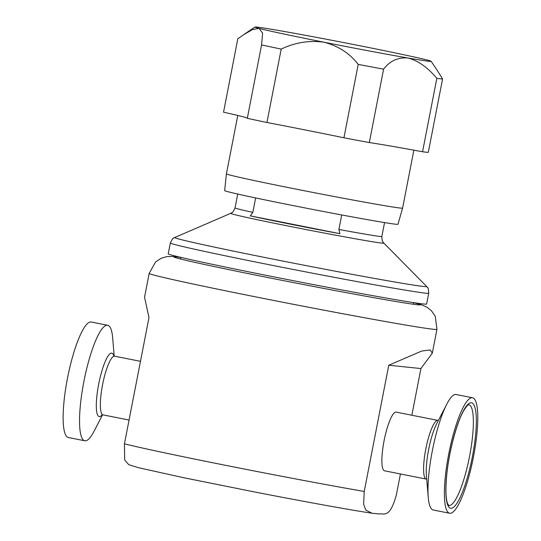 <?xml version="1.0" encoding="UTF-8"?>
<svg xmlns="http://www.w3.org/2000/svg" width="541" height="541" viewBox="0 0 541 541"><rect width="100%" height="100%" fill="white"/><g stroke="black" fill="none" stroke-linecap="round" stroke-linejoin="round"><path stroke-width="0.81" d="M400.435 473.963L396.384 494.799C389.689 519.414 383.63 512.936 378.883 513.95L371.978 513.206C353.381 510.548 305.388 501.852 255.399 492.121L183.778 477.737L138.395 467.688L128.744 464.658L124.667 459.965L124.437 443.83L148.978 317.587L144.548 297.192L149.167 273.415A146.577 2.806 11 0 0 262.243 298.192A146.577 2.806 11 0 0 436.939 329.354L435.282 316.316L431.434 310.757L427.092 307.295L421.912 304.941L413.486 302.615L413.175 304.225M396.181 412.12A29.911 6.296 101.2 0 0 396.053 412.1A29.911 6.296 101.2 0 0 384.117 440.523A29.911 6.296 101.2 0 0 384.523 470.798L426.247 479.089A29.911 6.296 -78.8 0 1 424.036 460.844A29.911 6.296 -78.8 0 1 437.906 420.411L396.181 412.12M224.664 190.594A88.278 1.691 11 0 0 292.762 205.512A88.278 1.691 11 0 0 397.966 224.285L402.599 208.123A89.738 1.718 -169 0 1 402.599 208.123A89.738 1.718 -169 0 1 295.65 189.039A89.738 1.718 -169 0 1 226.415 173.877A89.738 1.718 -169 0 1 226.415 173.871L224.664 190.594M307.058 130.32A89.738 1.718 -169 0 1 306.916 130.293A89.738 1.718 -169 0 1 306.72 130.253A119.656 2.292 -169 0 0 266.943 122.489L281.205 49.096A104.697 2.008 -169 0 1 261.574 44.923L262.608 33.136L259.044 28.409A89.738 1.718 11 0 0 324.032 42.218A89.738 1.718 11 0 0 324.181 42.245A89.738 1.718 11 0 0 408.029 58.015C398.014 57.184 389.865 60.903 383.589 69.167A104.697 2.008 -169 0 1 358.216 64.393C349.811 53.431 338.463 46.053 324.181 42.245L323.843 42.178C309.154 40.217 294.946 42.523 281.205 49.096M170.32 243.004A131.619 2.522 -169 0 0 271.853 265.246A131.619 2.522 -169 0 0 428.722 293.229L426.619 304.035A131.619 2.522 -169 0 1 269.749 276.059A131.619 2.522 -169 0 1 168.217 253.81L170.32 243.004C172.133 239.271 173.208 237.661 173.546 238.162L174.757 237.506A128.366 2.462 11 0 0 273.712 259.261A128.366 2.462 11 0 0 426.666 286.473L383.846 243.105A78.039 1.495 -169 0 1 290.862 226.564A78.039 1.495 -169 0 1 230.696 213.337L174.757 237.506M339.917 233.678A75.909 1.454 -169 0 1 291.734 224.427A75.909 1.454 -169 0 1 250.314 215.873L339.917 233.678L338.889 229.452A74.786 1.434 11 0 0 381.851 236.478C382.108 240.454 382.44 242.246 382.852 241.847L383.846 243.105M114.185 356.046L112.67 337.902A58.868 12.389 101.2 0 0 107.706 325.29L91.301 322.03A58.868 12.389 101.2 0 0 63.784 403.911A58.868 12.389 101.2 0 0 68.355 437.513L84.761 440.773A58.868 12.389 101.2 0 0 94.175 431.015L102.506 414.832M107.706 325.29A58.868 12.389 101.2 0 0 80.19 407.17A58.868 12.389 101.2 0 0 84.761 440.773M449.612 513.253L433.206 509.994A58.868 12.389 -78.8 0 1 428.235 497.382A58.868 12.389 -78.8 0 1 428.851 474.092A58.868 12.389 -78.8 0 1 446.738 404.269A58.868 12.389 -78.8 0 1 456.144 394.511L472.55 397.77A58.868 12.389 -78.8 0 1 476.905 433.679A58.868 12.389 -78.8 0 1 449.612 513.253A58.868 12.389 -78.8 0 1 445.257 477.351A58.868 12.389 -78.8 0 1 472.55 397.77M468.804 404.654A51.388 10.813 -78.8 0 1 472.597 435.999A51.388 10.813 -78.8 0 1 448.773 505.463L447.569 503.549C445.723 498.552 445.439 489.118 446.71 475.248C448.888 452.127 456.739 422.521 463.711 410.619C469.27 401.963 468.864 405.446 468.804 404.654L468.804 404.648M341.709 214.953L338.889 229.452M237.736 194.05L235.031 207.94A74.786 1.434 11 0 0 252.843 212.356L255.643 197.938M252.843 212.356L250.314 215.873M383.589 69.167L369.32 142.56A119.656 2.292 -169 0 1 390.913 146.09A119.656 2.292 -169 0 1 422.562 151.751A104.697 2.008 -169 0 0 428.303 152.352L442.572 78.952A104.697 2.008 -169 0 1 436.83 78.357C427.735 67.463 418.139 60.68 408.029 58.015A89.738 1.718 11 0 0 431.123 61.289A89.738 1.718 11 0 0 427.038 59.997A89.738 1.718 11 0 0 362.051 46.188A89.738 1.718 11 0 0 278.054 30.391A89.738 1.718 11 0 0 254.973 27.05A89.738 1.718 11 0 0 259.044 28.409L252.417 29.606L243.565 34.739L237.81 38.81L223.541 112.203A119.656 2.292 -169 0 1 241.928 116.484A119.656 2.292 -169 0 1 247.338 118.175M422.562 151.751L436.83 78.357M436.939 69.904L442.572 78.952M369.32 142.56A104.697 2.008 -169 0 1 343.948 137.793L358.216 64.393M306.72 130.253A119.656 2.292 -169 0 1 306.916 130.293A119.656 2.292 -169 0 1 343.948 137.793M266.943 122.489A104.697 2.008 -169 0 1 247.311 118.317L261.574 44.923M371.978 513.206L365.73 510.021L363.626 504.239L364.228 491.465L388.769 365.222L420.918 368.556L411.85 415.231M388.769 365.222L421.682 351.068L430.156 349.939L432.313 353.124L420.918 368.556M124.437 443.83A146.577 2.806 11 0 0 229.6 466.119A146.577 2.806 11 0 0 364.228 491.465M180.917 257.442A125.634 2.407 11 0 0 270.642 278.094A125.634 2.407 11 0 0 389.331 300.39A125.634 2.407 11 0 0 413.48 302.649M113.793 355.809A32.352 6.81 101.2 0 0 104.771 362.585A32.352 6.81 101.2 0 0 96.67 398.135A32.352 6.81 101.2 0 0 102.053 414.9M113.583 355.606L114.658 356.194A29.911 6.296 101.2 0 0 100.68 397.804A29.911 6.296 101.2 0 0 103 414.873L129.062 420.053M428.235 497.382L426.389 475.221A32.352 6.81 -78.8 0 1 426.727 462.413A32.352 6.81 -78.8 0 1 436.553 424.043L446.738 404.269M446.623 475.465A53.782 11.32 -78.8 0 1 465.99 406.629A53.782 11.32 -78.8 0 1 475.539 435.566A53.782 11.32 -78.8 0 1 456.171 504.401A53.782 11.32 -78.8 0 1 446.623 475.465M149.167 273.415L155.585 261.952L161.238 258.24L166.56 256.65L172.241 256.414L180.924 257.408L180.613 259.017M237.776 115.456L226.415 173.871M101.782 415.008L103 414.873M114.658 356.194L140.477 361.32M426.721 479.245L426.247 479.089M438.399 420.452L437.906 420.411M384.55 222.588L381.851 236.478M235.031 207.94C233.306 211.531 232.326 213.066 232.096 212.545L230.696 213.337M428.722 293.229C428.431 289.09 428.039 287.197 427.539 287.535L426.666 286.473M431.123 61.289L436.939 69.911M254.973 27.05L243.565 34.739M413.865 150.161L402.599 208.116M432.313 353.124L436.939 329.354"/></g></svg>

